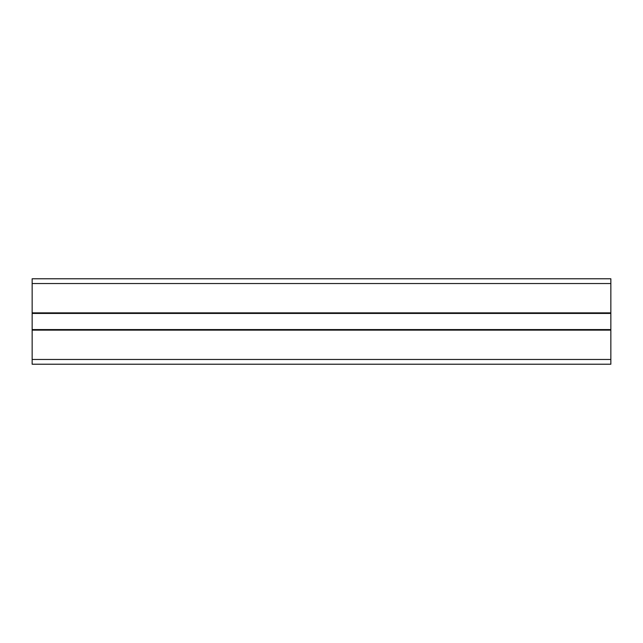 <?xml version="1.0" encoding="UTF-8"?>
<svg xmlns="http://www.w3.org/2000/svg" width="643" height="643" viewBox="0 0 643 643"><rect width="100%" height="100%" fill="white"/><g stroke="black" fill="none" stroke-linecap="round" stroke-linejoin="round"><path stroke-width="0.96" d="M32.15 329.57L32.15 364.219L610.85 364.219L610.85 329.57L32.15 329.57L32.15 313.43L610.85 313.43L610.85 329.57M610.85 313.43L32.15 313.43L32.15 278.781L610.85 278.781L610.85 313.43L32.15 313.43M32.15 359.469L610.85 359.469M32.15 330.14L610.85 330.14M32.15 312.86L610.85 312.86M32.15 283.531L610.85 283.531"/></g></svg>
